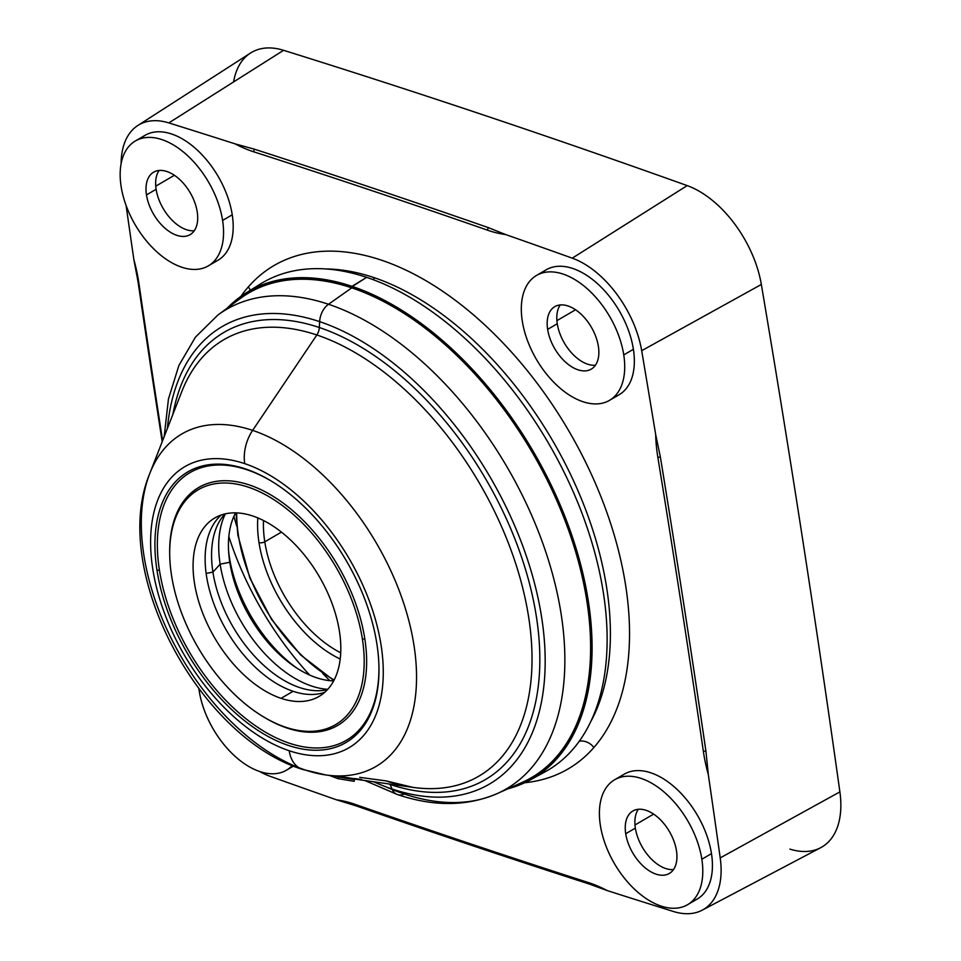 <?xml version="1.0" encoding="UTF-8"?>
<svg xmlns="http://www.w3.org/2000/svg" width="961" height="961" viewBox="0 0 961 961"><rect width="100%" height="100%" fill="white"/><g stroke="black" fill="none" stroke-linecap="round" stroke-linejoin="round"><path stroke-width="1.44" d="M789.894 849.116A90.238 52.951 -120.3 0 0 839.89 791.876A14921.759 8755.551 -120.3 0 0 761.34 284.468A90.238 52.951 -120.3 0 0 687.175 185.605A14921.759 8755.551 -120.3 0 0 283.579 50.308A90.238 52.951 -120.3 0 0 233.595 81.937M137.843 125.495A84.472 49.564 -120.3 0 0 121.122 163.67A84.472 49.564 -120.3 0 1 168.824 122.912A84.472 49.564 -120.3 0 0 137.843 125.495L250.485 53.071A90.238 52.951 59.7 0 1 283.579 50.308L168.824 122.912A14915.981 8752.163 -120.3 0 1 235.097 143.862A146.841 86.166 59.7 0 0 253.692 151.802A14823.401 8697.831 -120.3 0 1 487.527 230.184A146.841 86.166 59.7 0 0 505.558 234.52A14915.981 8752.163 -120.3 0 1 572.263 258.161A14915.981 8752.163 -120.3 0 0 505.558 234.52L488.128 227.541L487.527 230.184A146.841 86.166 -120.3 0 0 505.558 234.52L488.128 227.541L487.527 230.184A14823.401 8697.831 -120.3 0 0 253.692 151.802L254.257 149.147L235.097 143.862A146.841 86.166 -120.3 0 0 253.692 151.802L254.257 149.147L235.097 143.862A14915.981 8752.163 -120.3 0 0 168.824 122.912L283.579 50.308A14921.759 8755.551 59.7 0 1 687.175 185.605L572.263 258.161A84.472 49.564 -120.3 0 1 641.684 350.693A84.472 49.564 -120.3 0 0 572.263 258.161L687.175 185.605A90.238 52.951 59.7 0 1 761.34 284.468L641.684 350.693A14915.981 8752.163 -120.3 0 1 655.69 434.648A146.841 86.166 59.7 0 0 657.829 457.196A14823.401 8697.831 -120.3 0 1 703.332 751.178A146.841 86.166 59.7 0 0 708.329 774.674L705.939 751.226A14825.791 8699.236 -120.3 0 0 660.411 457.208A14825.791 8699.236 59.7 0 1 705.927 751.226L703.332 751.178A146.841 86.166 -120.3 0 0 708.329 774.674A14915.981 8752.163 -120.3 0 1 720.209 857.909A84.472 49.564 -120.3 0 1 673.397 911.484A14915.981 8752.163 -120.3 0 1 607.124 890.547A146.841 86.166 59.7 0 0 588.528 882.606A14823.401 8697.831 -120.3 0 1 354.693 804.225A146.841 86.166 59.7 0 0 336.662 799.876A14915.981 8752.163 -120.3 0 1 269.957 776.248A84.472 49.564 -120.3 0 1 259.59 771.491A84.472 49.564 -120.3 0 0 269.957 776.248A14915.981 8752.163 -120.3 0 0 336.662 799.876L355.918 805.798L354.693 804.225A146.841 86.166 -120.3 0 0 336.662 799.876L355.918 805.798A14825.791 8699.236 -120.3 0 0 589.778 884.192A14825.791 8699.236 59.7 0 1 355.906 805.798L354.693 804.225A14823.401 8697.831 -120.3 0 0 588.528 882.606L589.79 884.204L607.124 890.547A146.841 86.166 -120.3 0 0 588.528 882.606L589.79 884.204L607.124 890.547A14915.981 8752.163 -120.3 0 0 673.397 911.484A84.472 49.564 -120.3 0 0 702.215 910.175A84.472 49.564 -120.3 0 0 720.209 857.909A14915.981 8752.163 -120.3 0 0 708.329 774.674L705.939 751.226L703.332 751.178A14823.401 8697.831 -120.3 0 0 657.829 457.196L660.423 457.208L655.69 434.648A146.841 86.166 -120.3 0 0 657.829 457.196L660.423 457.208L655.69 434.648A14915.981 8752.163 -120.3 0 0 641.684 350.693L761.34 284.468A14921.759 8755.551 59.7 0 1 839.89 791.876L720.209 857.909L839.89 791.876A90.238 52.951 59.7 0 1 820.67 847.71L702.215 910.175M254.257 149.147A14825.791 8699.236 59.7 0 1 488.128 227.553A14825.791 8699.236 -120.3 0 0 254.257 149.147M138.108 282.114L138.889 283.231A14823.401 8697.831 -120.3 0 0 162.625 440.618A14823.401 8697.831 -120.3 0 1 138.889 283.231A146.841 86.166 -120.3 0 0 133.891 259.734L138.889 283.231A146.841 86.166 59.7 0 0 133.891 259.734L138.108 282.114A14825.791 8699.236 -120.3 0 0 162.193 441.712A14825.791 8699.236 59.7 0 1 138.108 282.114M126.107 205.522A14915.981 8752.163 -120.3 0 0 133.891 259.734A14915.981 8752.163 -120.3 0 1 126.107 205.522M593.886 747.514A291.519 171.058 59.7 0 1 524.742 782.722A291.519 171.058 -120.3 0 0 593.886 747.514A13.55 10.763 41.1 0 0 579.231 741.243A13.55 10.763 -138.9 0 1 593.886 747.514A291.519 171.058 -120.3 0 0 537.595 383.859A291.519 171.058 -120.3 0 0 248.334 286.895A291.519 171.058 59.7 0 1 537.595 383.859A291.519 171.058 59.7 0 1 593.886 747.514M240.875 296.396A291.519 171.058 59.7 0 1 248.334 286.895A291.519 171.058 -120.3 0 0 240.875 296.396M293.297 765.989A72.327 42.44 59.7 0 1 290.895 766.878M619.761 777.497A72.327 42.44 59.7 0 1 672.616 785.473A72.327 42.44 59.7 0 1 711.476 853.62A72.327 42.44 59.7 0 1 692.052 901.346M140.534 138.684A72.327 42.44 59.7 0 1 193.377 146.649A72.327 42.44 59.7 0 1 232.238 214.808A72.327 42.44 59.7 0 1 212.825 262.533M541.692 273.152A72.327 42.44 59.7 0 1 594.535 281.129A72.327 42.44 59.7 0 1 633.395 349.287A72.327 42.44 59.7 0 1 613.983 397.013M590.45 722.179A277.969 163.106 -120.3 0 0 569.164 471.575A277.969 163.106 -120.3 0 0 373.721 277.513A21.635 14.559 -71.5 0 1 373.925 279.951A21.635 14.559 108.5 0 0 373.721 277.513A277.969 163.106 -120.3 0 0 325.911 268.96A277.969 163.106 59.7 0 1 373.721 277.513A277.969 163.106 59.7 0 1 569.164 471.575A277.969 163.106 59.7 0 1 590.45 722.179M329.875 680.652A224.574 131.765 59.7 0 1 322.668 673.373A224.574 131.765 -120.3 0 0 329.875 680.652M236.718 526.111A224.574 131.765 59.7 0 1 233.919 516.261A224.574 131.765 -120.3 0 0 236.718 526.111M250.292 290.318A13.55 10.763 41.1 0 0 248.334 286.895A13.55 10.763 -138.9 0 1 250.292 290.318M155.754 186.17L174.397 175.286L155.754 186.17M556.912 320.65L575.555 309.766L556.912 320.65M634.993 824.982L653.624 814.111L634.993 824.982M199.179 690.743A72.327 42.44 -120.3 0 0 239.145 759.791A72.327 42.44 -120.3 0 0 292.228 765.545A72.327 42.44 -120.3 0 1 286.39 770.229A72.327 42.44 -120.3 0 1 234.76 756.043A72.327 42.44 -120.3 0 1 199.179 690.743A72.327 42.44 -120.3 0 1 198.915 688.833A72.327 42.44 -120.3 0 0 199.179 690.743M635.353 828.106A36.17 21.226 59.7 0 1 638.32 809.282A36.17 21.226 59.7 0 0 635.353 828.106L625.719 833.728A36.17 21.226 59.7 0 1 646.152 810.339A36.17 21.226 59.7 0 1 676.472 850.737A36.17 21.226 59.7 0 1 656.027 874.138A36.17 21.226 59.7 0 1 625.719 833.728L635.353 828.106A36.17 21.226 59.7 0 0 673.505 869.561A36.17 21.226 59.7 0 1 635.353 828.106M614.632 779.767L624.266 774.146A72.327 42.44 59.7 0 1 675.907 788.332A72.327 42.44 59.7 0 1 711.476 853.62L701.842 859.254A72.327 42.44 -120.3 0 0 666.273 793.954A72.327 42.44 -120.3 0 0 614.632 779.767A72.327 42.44 -120.3 0 0 600.349 825.223A72.327 42.44 -120.3 0 0 660.964 906.043A72.327 42.44 -120.3 0 0 701.842 859.254A72.327 42.44 -120.3 0 0 641.215 778.434A72.327 42.44 -120.3 0 0 600.349 825.223A72.327 42.44 -120.3 0 0 635.918 890.523A72.327 42.44 -120.3 0 0 687.559 904.709A72.327 42.44 -120.3 0 0 701.842 859.254L711.476 853.62A72.327 42.44 59.7 0 1 697.193 899.076L687.559 904.709M676.472 850.737A36.17 21.226 -120.3 0 0 658.681 818.099A36.17 21.226 -120.3 0 0 632.867 811A36.17 21.226 -120.3 0 0 625.719 833.728A36.17 21.226 -120.3 0 0 643.51 866.378A36.17 21.226 -120.3 0 0 669.324 873.465A36.17 21.226 -120.3 0 0 676.472 850.737M156.114 189.293A36.17 21.226 59.7 0 1 159.082 170.469A36.17 21.226 59.7 0 0 156.114 189.293L146.48 194.915A36.17 21.226 59.7 0 1 166.914 171.514A36.17 21.226 59.7 0 1 197.233 211.925A36.17 21.226 59.7 0 1 176.8 235.325A36.17 21.226 59.7 0 1 146.48 194.915L156.114 189.293A36.17 21.226 59.7 0 0 194.266 230.748A36.17 21.226 59.7 0 1 156.114 189.293M135.393 140.955L145.027 135.321A72.327 42.44 59.7 0 1 196.669 149.508A72.327 42.44 59.7 0 1 232.238 214.808L222.604 220.429A72.327 42.44 -120.3 0 0 187.035 155.141A72.327 42.44 -120.3 0 0 135.393 140.955A72.327 42.44 -120.3 0 0 121.11 186.41A72.327 42.44 -120.3 0 0 181.737 267.218A72.327 42.44 -120.3 0 0 222.604 220.429A72.327 42.44 -120.3 0 0 161.977 139.621A72.327 42.44 -120.3 0 0 121.11 186.41A72.327 42.44 -120.3 0 0 156.679 251.698A72.327 42.44 -120.3 0 0 208.321 265.885A72.327 42.44 -120.3 0 0 222.604 220.429L232.238 214.808A72.327 42.44 59.7 0 1 217.955 260.263L208.321 265.885M197.233 211.925A36.17 21.226 -120.3 0 0 179.443 179.275A36.17 21.226 -120.3 0 0 153.628 172.187A36.17 21.226 -120.3 0 0 146.48 194.915A36.17 21.226 -120.3 0 0 164.271 227.565A36.17 21.226 -120.3 0 0 190.086 234.652A36.17 21.226 -120.3 0 0 197.233 211.925M557.272 323.761A36.17 21.226 59.7 0 1 560.239 304.949A36.17 21.226 59.7 0 0 557.272 323.761L547.638 329.383A36.17 21.226 59.7 0 1 568.083 305.994A36.17 21.226 59.7 0 1 598.391 346.404A36.17 21.226 59.7 0 1 577.957 369.793A36.17 21.226 59.7 0 1 547.638 329.383L557.272 323.761A36.17 21.226 59.7 0 0 595.424 365.216A36.17 21.226 59.7 0 1 557.272 323.761M536.55 275.423L546.184 269.801A72.327 42.44 59.7 0 1 597.826 283.988A72.327 42.44 59.7 0 1 633.395 349.287L623.761 354.909A72.327 42.44 -120.3 0 0 588.192 289.609A72.327 42.44 -120.3 0 0 536.55 275.423A72.327 42.44 -120.3 0 0 522.267 320.878A72.327 42.44 -120.3 0 0 582.895 401.698A72.327 42.44 -120.3 0 0 623.761 354.909A72.327 42.44 -120.3 0 0 563.134 274.089A72.327 42.44 -120.3 0 0 522.267 320.878A72.327 42.44 -120.3 0 0 557.836 386.178A72.327 42.44 -120.3 0 0 609.478 400.365A72.327 42.44 -120.3 0 0 623.761 354.909L633.395 349.287A72.327 42.44 59.7 0 1 619.112 394.743L609.478 400.365M598.391 346.404A36.17 21.226 -120.3 0 0 580.6 313.754A36.17 21.226 -120.3 0 0 554.785 306.655A36.17 21.226 -120.3 0 0 547.638 329.383A36.17 21.226 -120.3 0 0 565.428 362.033A36.17 21.226 -120.3 0 0 591.243 369.132A36.17 21.226 -120.3 0 0 598.391 346.404M281.441 532.106L264.78 541.824A103.332 60.627 -120.3 0 0 340.711 652.771A103.332 60.627 -120.3 0 1 264.78 541.824L281.441 532.106M340.194 659.018A107.464 63.054 59.7 0 1 258.989 542.545A4.132 1.862 -8.8 0 0 264.78 541.824A4.132 1.862 171.2 0 1 258.989 542.545A107.464 63.054 -120.3 0 0 340.194 659.018M238.448 535.661A136.738 80.231 59.7 0 1 236.658 512.898A136.738 80.231 -120.3 0 0 238.448 535.661A136.738 80.231 -120.3 0 0 334.152 679.932A136.738 80.231 59.7 0 1 238.448 535.661A2.066 0.937 171.2 0 1 237.86 535.133A2.066 0.937 -8.8 0 0 238.448 535.661M257.836 517.919A107.464 63.054 -120.3 0 0 258.989 542.545A107.464 63.054 59.7 0 1 257.836 517.919M263.518 520.538A103.332 60.627 -120.3 0 0 264.78 541.824A103.332 60.627 -120.3 0 1 263.518 520.538M522.231 782.374A280.552 164.619 59.7 0 0 570.101 534.52A280.552 164.619 59.7 0 0 351.75 287.856L351.918 287.423A280.9 164.824 -120.3 0 0 233.847 303.256A280.9 164.824 59.7 0 1 351.918 287.423L351.75 287.856A280.552 164.619 59.7 0 0 239.95 298.751A280.552 164.619 59.7 0 1 351.75 287.856L328.494 304.265A277.609 162.889 -120.3 0 0 217.871 315.04A277.609 162.889 59.7 0 1 328.494 304.265L351.75 287.856A280.552 164.619 59.7 0 1 570.101 534.52A280.552 164.619 59.7 0 1 522.231 782.374L497.185 793.594A277.609 162.889 -120.3 0 0 544.563 548.347A277.609 162.889 -120.3 0 0 328.494 304.265A17.226 11.58 108.5 0 0 319.641 321.635L319.34 327.509A259.002 151.97 -120.3 0 0 172.884 414.395A259.002 151.97 -120.3 0 1 319.34 327.509L319.641 321.635A264.912 155.442 59.7 0 1 541.68 617.623A264.912 155.442 59.7 0 1 391.992 788.993A264.912 155.442 59.7 0 1 373.637 781.773A264.912 155.442 -120.3 0 0 391.992 788.993L390.07 784.416L391.992 788.993A17.226 11.58 108.5 0 0 397.542 794.591A17.226 11.58 108.5 0 0 404.305 794.002A277.609 162.889 -120.3 0 0 497.185 793.594C467.106 806.471 433.891 806.808 397.542 794.591A17.226 11.58 -71.5 0 1 391.992 788.993A264.912 155.442 -120.3 0 0 541.68 617.623A264.912 155.442 -120.3 0 0 319.641 321.635A264.912 155.442 -120.3 0 0 167.394 428.426A264.912 155.442 59.7 0 1 319.641 321.635A17.226 11.58 -71.5 0 1 328.494 304.265A277.609 162.889 59.7 0 1 544.563 548.347A277.609 162.889 59.7 0 1 497.185 793.594M392.22 789.51A277.609 162.889 59.7 0 1 386.142 786.915A277.609 162.889 -120.3 0 0 404.305 794.002M181.845 391.463L149.808 473.413A192.512 112.954 59.7 0 1 252.635 430.384A192.512 112.954 59.7 0 1 411.548 632.146A192.512 112.954 59.7 0 1 325.815 774.962L412.918 787.371A252.743 148.294 59.7 0 0 525.463 599.856A252.743 148.294 59.7 0 0 316.842 334.981A252.743 148.294 59.7 0 0 181.845 391.463A252.743 148.294 59.7 0 1 316.842 334.981A10.331 6.955 108.5 0 0 319.34 327.509A259.002 151.97 -120.3 0 1 536.418 616.878A259.002 151.97 -120.3 0 1 390.07 784.416A10.331 6.955 108.5 0 0 389.926 784.092A10.331 6.955 -71.5 0 1 390.07 784.416A259.002 151.97 -120.3 0 1 388.544 783.9A259.002 151.97 -120.3 0 0 390.07 784.416A259.002 151.97 -120.3 0 0 536.418 616.878A259.002 151.97 -120.3 0 0 319.34 327.509A10.331 6.955 -71.5 0 1 316.842 334.981L252.635 430.384A192.512 112.954 -120.3 0 0 149.808 473.413A192.512 112.954 -120.3 0 0 174.121 644.05A192.512 112.954 -120.3 0 0 305.214 770.001A192.512 112.954 -120.3 0 0 325.815 774.962A192.512 112.954 -120.3 0 0 411.548 632.146A192.512 112.954 -120.3 0 0 252.635 430.384L316.842 334.981A252.743 148.294 59.7 0 1 525.463 599.856A252.743 148.294 59.7 0 1 412.918 787.371A252.743 148.294 59.7 0 1 385.866 780.861L359.726 777.341M325.815 774.962L302.307 769.329A34.44 23.172 -71.5 0 1 289.165 750.733A162.733 95.487 -120.3 0 0 381.121 645.456A162.733 95.487 -120.3 0 0 244.719 463.634A34.44 23.172 -71.5 0 1 252.635 430.384A34.44 23.172 108.5 0 0 244.719 463.634A162.733 95.487 59.7 0 1 381.121 645.456A162.733 95.487 59.7 0 1 289.165 750.733A162.733 95.487 59.7 0 1 152.763 568.912A162.733 95.487 59.7 0 1 244.719 463.634A162.733 95.487 -120.3 0 0 152.763 568.912A162.733 95.487 -120.3 0 0 289.165 750.733A34.44 23.172 108.5 0 0 302.307 769.329A34.44 23.172 108.5 0 0 305.214 770.001M156.991 570.329A156.715 91.956 -120.3 0 0 288.348 745.424A156.715 91.956 -120.3 0 0 376.904 644.038A156.715 91.956 -120.3 0 0 245.548 468.944A156.715 91.956 -120.3 0 0 156.991 570.329A156.715 91.956 -120.3 0 0 278.942 741.796A156.715 91.956 -120.3 0 0 378.934 666.874A156.715 91.956 -120.3 0 0 376.904 644.038A156.715 91.956 -120.3 0 0 270.053 480.32A156.715 91.956 -120.3 0 0 156.991 570.329L159.406 570.029L156.991 570.329M338.536 776.344L354.741 778.77M253.476 288.768A282.438 165.724 59.7 0 1 366.646 277.345A282.438 165.724 59.7 0 1 586.678 526.268A282.438 165.724 59.7 0 1 537.571 775.503M228.838 536.586A228.706 134.192 -120.3 0 0 309.682 675.09A228.706 134.192 59.7 0 1 228.838 536.586M378.922 666.189A154.997 90.947 59.7 0 1 279.723 739.49A154.997 90.947 59.7 0 1 159.406 570.029A154.997 90.947 59.7 0 1 270.642 480.668A154.997 90.947 59.7 0 0 159.406 570.029A154.997 90.947 59.7 0 0 279.723 739.49A154.997 90.947 59.7 0 0 378.922 666.189M264.84 717.663A137.771 80.844 -120.3 0 0 364.82 638.885A137.771 80.844 -120.3 0 0 257.308 488.008A137.771 80.844 -120.3 0 0 169.713 554.689M169.725 555.362L169.701 554.004A137.771 80.844 59.7 0 1 257.596 488.14A137.771 80.844 59.7 0 1 364.82 638.885L362.405 639.185A136.054 79.835 -120.3 0 0 256.527 490.326A136.054 79.835 -120.3 0 0 169.725 555.362A136.054 79.835 -120.3 0 0 171.49 575.183A136.054 79.835 -120.3 0 0 264.251 717.326A136.054 79.835 -120.3 0 0 362.405 639.185L364.82 638.885A137.771 80.844 59.7 0 1 265.416 718.011L264.251 717.326M354.789 778.566L361.66 779.503M354.537 779.647L337.383 776.62L338.38 776.993L337.984 778.65L329.551 775.503L337.984 778.65L354.128 781.317L337.984 778.65L338.38 776.993L354.537 779.647L354.128 781.317L354.537 779.647L351.978 778.698L354.537 779.647M348.362 778.182L345.756 777.809L348.362 778.182M338.969 776.836L350.333 778.458L338.969 776.836M509.462 788.092A281.621 165.244 -120.3 0 0 574.654 545.452A281.621 165.244 -120.3 0 0 351.822 286.786A281.621 165.244 -120.3 0 0 228.682 307.052A281.621 165.244 -120.3 0 1 351.822 286.786L352.014 286.342A281.969 165.448 -120.3 0 0 246.064 292.937A281.969 165.448 59.7 0 1 352.014 286.342L366.646 277.345L351.822 286.786A281.621 165.244 -120.3 0 1 574.654 545.452A281.621 165.244 -120.3 0 1 509.462 788.092M351.918 287.423A280.9 164.824 59.7 0 1 572.588 540.478A280.9 164.824 59.7 0 1 515.312 785.473A280.9 164.824 -120.3 0 0 572.588 540.478A280.9 164.824 -120.3 0 0 351.918 287.423M227.289 308.085A281.969 165.448 59.7 0 1 246.064 292.937L260.515 283.951A282.438 165.724 59.7 0 1 366.646 277.345A282.438 165.724 59.7 0 1 584.348 519.649A282.438 165.724 59.7 0 1 545.235 771.743L530.292 779.912A281.969 165.448 -120.3 0 0 569.344 528.238A281.969 165.448 -120.3 0 0 352.014 286.342A281.969 165.448 59.7 0 1 569.344 528.238A281.969 165.448 59.7 0 1 530.292 779.912A281.969 165.448 59.7 0 1 507.864 788.813A281.969 165.448 -120.3 0 0 530.292 779.912L507.828 788.825M281.056 698.335A103.332 60.627 -120.3 0 0 319.04 696.425A103.332 60.627 -120.3 0 0 332.206 603.916A103.332 60.627 -120.3 0 0 252.839 516.033A103.332 60.627 -120.3 0 0 214.856 517.943A103.332 60.627 -120.3 0 0 201.69 610.451A103.332 60.627 -120.3 0 0 281.056 698.335L293.105 691.295L281.056 698.335A103.332 60.627 -120.3 0 0 339.449 631.485A103.332 60.627 -120.3 0 0 252.839 516.033A103.332 60.627 -120.3 0 0 194.446 582.883A103.332 60.627 -120.3 0 0 281.056 698.335M324.71 692.316A103.332 60.627 59.7 0 1 293.105 691.295A103.332 60.627 59.7 0 1 215.841 608.854A103.332 60.627 59.7 0 1 221.222 515.024A103.332 60.627 -120.3 0 0 215.841 608.854A103.332 60.627 -120.3 0 0 293.105 691.295A103.332 60.627 -120.3 0 0 324.71 692.316M296.721 668.027A111.944 65.684 59.7 0 1 229.355 556.96L229.355 556.96A111.944 65.684 -120.3 0 0 296.721 668.027M229.787 562.257A103.332 60.627 -120.3 0 0 333.647 680.881A103.332 60.627 59.7 0 1 229.787 562.257L220.141 564.179A109.073 64.003 -120.3 0 0 327.749 689.313A109.073 64.003 59.7 0 1 220.141 564.179L212.922 572.095A103.332 60.627 -120.3 0 0 322.187 690.515A103.332 60.627 -120.3 0 0 327.461 689.638A103.332 60.627 59.7 0 1 212.922 572.095L206.147 573.453L212.922 572.095L220.141 564.179L229.787 562.257A103.332 60.627 59.7 0 1 235.589 512.862A103.332 60.627 -120.3 0 0 229.787 562.257M228.61 551.338A111.944 65.684 -120.3 0 0 229.355 556.96A111.944 65.684 59.7 0 1 228.61 551.338M225.33 513.859A109.073 64.003 -120.3 0 0 220.141 564.179A109.073 64.003 59.7 0 1 225.33 513.859M224.91 513.955A103.332 60.627 -120.3 0 0 221.559 518.111A103.332 60.627 -120.3 0 0 212.922 572.095A103.332 60.627 59.7 0 1 224.91 513.955M362.405 639.185A136.054 79.835 59.7 0 1 285.525 727.189A136.054 79.835 59.7 0 1 171.49 575.183A136.054 79.835 59.7 0 1 248.37 487.179A136.054 79.835 59.7 0 1 362.405 639.185M293.513 766.073L286.39 770.229M333.863 680.484L300.721 655.018L271.603 619.473L249.812 577.921L237.86 535.133L236.034 512.874M239.95 298.751L217.871 315.04L195.455 337.119L178.878 365.492L168.451 399.019L164.175 436.654M302.307 769.329C198.41 737.099 109.35 569.621 149.808 473.413M412.918 787.371L386.742 781.053M397.542 794.591L364.892 780.536M227.252 308.109L246.064 292.937"/></g></svg>
